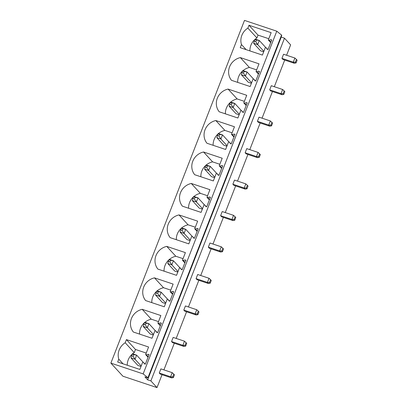 <?xml version="1.0" encoding="UTF-8"?>
<svg xmlns="http://www.w3.org/2000/svg" width="408" height="408" viewBox="0 0 408 408"><rect width="100%" height="100%" fill="white"/><g stroke="black" fill="none" stroke-linecap="round" stroke-linejoin="round"><path stroke-width="0.61" d="M281.24 37.113L147.619 379.828L150.868 380.914L284.488 38.199L281.107 36.965M147.619 379.828L144.911 376.875L148.16 377.961L281.775 35.246L276.777 31.181L143.157 373.896L147.951 377.737L281.571 35.022M143.157 373.896L110.874 363.115L244.494 20.4L276.777 31.181M266.154 47.746L265.373 47.486L262.41 55.085L240.236 47.68L241.459 44.543A14.356 13.515 -42.6 0 1 247.87 28.101L248.977 25.26L271.152 32.66L268.301 39.969L269.086 40.234L270.938 39.683L271.748 39.953L268.015 49.536L267.204 49.266L266.154 47.746L267.699 49.429M240.353 57.61L258.998 63.837L256.035 71.436L256.816 71.696L258.672 71.15L259.483 71.42L255.75 80.998L254.934 80.728L253.888 79.213L253.103 78.948L250.14 86.547L231.499 80.32A14.356 13.515 -42.6 0 1 240.353 57.61L249.41 67.473A14.356 13.515 -42.6 0 0 243.02 70.625M228.082 89.077L246.728 95.299L243.765 102.898L244.55 103.158L246.401 102.612L247.217 102.882L243.479 112.46L242.668 112.19L241.623 110.675L240.837 110.415L237.874 118.009L219.229 111.787A14.356 13.515 -42.6 0 1 228.082 89.077L237.14 98.935A14.356 13.515 -42.6 0 0 230.75 102.087M215.817 120.538L234.462 126.766L231.499 134.359L232.285 134.625L234.136 134.074L234.947 134.344L231.214 143.927L230.403 143.657L229.352 142.137L228.572 141.877L225.609 149.476L206.963 143.249A14.356 13.515 -42.6 0 1 215.817 120.538L224.874 130.402A14.356 13.515 -42.6 0 0 218.484 133.549M203.551 152L222.197 158.227L219.234 165.826L220.014 166.087L221.87 165.541L222.681 165.811L218.948 175.389L218.132 175.119L217.087 173.604L216.301 173.339L213.338 180.938L194.698 174.711A14.356 13.515 -42.6 0 1 203.551 152L212.609 161.864A14.356 13.515 -42.6 0 0 206.219 165.016M191.281 183.467L209.926 189.689L206.963 197.288L207.749 197.554L209.6 197.003L210.416 197.273L206.678 206.856L205.867 206.581L204.821 205.066L204.036 204.806L201.073 212.4L182.427 206.178A14.356 13.515 -42.6 0 1 191.281 183.467L200.338 193.326A14.356 13.515 -42.6 0 0 193.948 196.477M179.015 214.929L197.661 221.156L194.698 228.755L195.483 229.016L197.334 228.465L198.145 228.74L194.412 238.318L193.601 238.048L192.55 236.528L191.77 236.268L188.807 243.867L170.161 237.64A14.356 13.515 -42.6 0 1 179.015 214.929L188.073 224.793A14.356 13.515 -42.6 0 0 181.682 227.945M166.75 246.391L185.395 252.618L182.432 260.217L183.212 260.477L185.069 259.932L185.88 260.202L182.147 269.78L181.331 269.51L180.285 267.995L179.5 267.73L176.536 275.329L157.896 269.101A14.356 13.515 -42.6 0 1 166.75 246.391L175.807 256.255A14.356 13.515 -42.6 0 0 169.412 259.406M154.479 277.858L173.125 284.085L170.161 291.679L170.947 291.944L172.798 291.394L173.614 291.664L169.876 301.247L169.065 300.971L168.019 299.457L167.234 299.197L164.271 306.796L145.625 300.569A14.356 13.515 -42.6 0 1 154.479 277.858L163.537 287.716A14.356 13.515 -42.6 0 0 157.146 290.868M142.214 309.32L160.859 315.547L157.896 323.146L158.681 323.406L160.533 322.861L161.344 323.131L157.61 332.709L156.799 332.438L155.749 330.924L154.969 330.659L152.006 338.257L133.36 332.03A14.356 13.515 -42.6 0 1 142.214 309.32L151.271 319.184A14.356 13.515 -42.6 0 0 144.881 322.335M146.232 353.063L135.476 349.467L134.252 352.604L125.195 342.74L126.419 339.609L148.594 347.009L145.631 354.608L146.411 354.868L148.267 354.322L149.078 354.593L145.345 364.171L144.529 363.9L143.483 362.386L142.698 362.125L139.852 369.434L117.677 362.029L118.784 359.183L123.043 363.819M125.195 342.74A14.356 13.515 -42.6 0 0 118.784 359.183M110.874 363.115L122.9 376.207L157.009 387.6L162.037 374.702M163.914 369.888L174.308 343.24M176.185 338.426L186.573 311.773M188.45 306.964L198.839 280.311M200.716 275.497L211.109 248.849M212.986 244.035L223.375 217.382M225.252 212.573L235.64 185.921M237.517 181.106L247.911 154.459M249.788 149.644L260.176 122.992M262.053 118.182L272.442 91.53M274.319 86.715L284.713 60.063M286.589 55.253L290.629 44.885L284.488 38.199M150.868 380.914L157.009 387.6M159.273 373.009L170.605 376.788L171.625 377.905L160.298 374.121L159.273 373.009L160.885 368.878L172.212 372.662L173.777 374.111L172.717 376.834L173.39 377.568L174.456 374.845L173.777 374.111M171.544 341.542L182.871 345.326L183.896 346.443L172.564 342.659L171.544 341.542L173.15 337.416L184.482 341.195L186.048 342.644L184.982 345.372L185.66 346.106L186.721 343.378L186.048 342.644M183.809 310.08L195.136 313.864L196.161 314.976L184.834 311.192L183.809 310.08L185.421 305.949L196.748 309.733L198.314 311.182L197.253 313.905L197.926 314.639L198.987 311.916L198.314 311.182M196.075 278.618L207.407 282.397L208.427 283.514L197.1 279.73L196.075 278.618L197.686 274.487L209.013 278.271L210.579 279.72L209.518 282.443L210.191 283.178L211.257 280.454L210.579 279.72M208.345 247.151L219.672 250.935L220.697 252.047L209.365 248.268L208.345 247.151L209.952 243.025L221.284 246.804L222.85 248.253L221.784 250.981L222.462 251.716L223.523 248.987L222.85 248.253M220.611 215.689L231.938 219.473L232.963 220.585L221.636 216.801L220.611 215.689L222.222 211.558L233.549 215.342L235.115 216.791L234.054 219.514L234.727 220.249L235.788 217.525L235.115 216.791M232.876 184.222L244.208 188.006L245.228 189.123L233.901 185.339L232.876 184.222L234.488 180.096L245.815 183.881L247.381 185.324L246.32 188.052L246.993 188.787L248.059 186.063L247.381 185.324M245.147 152.76L256.474 156.544L257.499 157.656L246.167 153.877L245.147 152.76L246.753 148.629L258.086 152.414L259.651 153.862L258.585 156.585L259.264 157.325L260.324 154.596L259.651 153.862M257.412 121.298L268.739 125.083L269.765 126.194L258.437 122.41L257.412 121.298L259.024 117.167L270.351 120.952L271.917 122.4L270.856 125.123L271.529 125.858L272.59 123.134L271.917 122.4M269.678 89.831L281.01 93.616L282.03 94.733L270.703 90.948L269.678 89.831L271.289 85.706L282.616 89.49L284.182 90.933L283.121 93.662L283.795 94.396L284.861 91.672L284.182 90.933M281.948 58.37L293.275 62.154L294.301 63.266L282.968 59.481L281.948 58.37L283.555 54.238L294.887 58.023L296.453 59.471L295.387 62.195L296.065 62.934L297.126 60.206L296.453 59.471M270.938 39.683L271.58 40.387M269.086 40.234L270.881 42.187M268.301 39.969L270.718 42.6M248.977 25.26L258.034 35.119L268.79 38.714M247.87 28.101L256.928 37.964L258.034 35.119M256.928 37.964A14.356 13.515 -42.6 0 0 255.286 39.158M254.658 39.714A14.356 13.515 -42.6 0 0 249.925 50.913M263.869 51.347L257.703 44.635L253.643 43.279L260.549 50.801L263.675 51.842M246.146 49.654L241.459 44.543M253.888 79.213L255.434 80.896M258.672 71.15L259.315 71.849M256.816 71.696L258.611 73.649M256.035 71.436L258.453 74.067M256.637 69.885L249.41 67.473M242.393 71.176A14.356 13.515 -42.6 0 0 237.655 82.375M251.598 82.809L245.438 76.097L241.373 74.741L248.283 82.263L251.404 83.308M241.623 110.675L243.168 112.358M246.401 102.612L247.049 103.316M244.55 103.158L246.345 105.116M243.765 102.898L246.182 105.529M244.372 101.352L237.14 98.935M230.127 102.638A14.356 13.515 -42.6 0 0 225.389 113.842M239.333 114.271L233.167 107.564L229.107 106.207L236.018 113.725L239.139 114.77M229.352 142.137L230.897 143.82M234.136 134.074L234.779 134.778M232.285 134.625L234.08 136.578M231.499 134.359L233.917 136.991M232.101 132.814L224.874 130.402M217.857 134.105A14.356 13.515 -42.6 0 0 213.124 145.304M227.067 145.738L220.901 139.026L216.842 137.669L223.747 145.192L226.874 146.232M217.087 173.604L218.632 175.287M221.87 165.541L222.513 166.24M220.014 166.087L221.809 168.04M219.234 165.826L221.651 168.458M219.835 164.276L212.609 161.864M205.591 165.566A14.356 13.515 -42.6 0 0 200.853 176.771M214.797 177.2L208.636 170.488L204.571 169.131L211.482 176.654L214.603 177.699M204.821 205.066L206.366 206.749M209.6 197.003L210.248 197.707M207.749 197.554L209.544 199.507M206.963 197.288L209.381 199.92M207.57 195.743L200.338 193.326M193.326 197.028A14.356 13.515 -42.6 0 0 188.588 208.233M202.531 208.661L196.365 201.955L192.306 200.598L199.216 208.121L202.337 209.161M192.55 236.528L194.096 238.211M197.334 228.465L197.977 229.169M195.483 229.016L197.278 230.969M194.698 228.755L197.115 231.382M195.299 227.205L188.073 224.793M181.055 228.495A14.356 13.515 -42.6 0 0 176.322 239.695M190.266 240.128L184.1 233.417L180.04 232.06L186.946 239.583L190.072 240.623M180.285 267.995L181.83 269.678M185.069 259.932L185.711 260.63M183.212 260.477L185.008 262.431M182.432 260.217L184.85 262.849M183.034 258.667L175.807 256.255M168.79 259.957A14.356 13.515 -42.6 0 0 164.052 271.162M177.995 271.59L171.834 264.879L167.77 263.522L174.68 271.045L177.801 272.09M168.019 299.457L169.565 301.14M172.798 291.394L173.446 292.097M170.947 291.944L172.742 293.898M170.161 291.679L172.579 294.311M170.768 290.134L163.537 287.716M156.524 291.419A14.356 13.515 -42.6 0 0 151.786 302.624M165.73 303.057L159.564 296.346L155.504 294.989L162.415 302.512L165.536 303.552M155.749 330.924L157.294 332.602M160.533 322.861L161.175 323.559M158.681 323.406L160.477 325.36M157.896 323.146L160.313 325.778M158.498 321.596L151.271 319.184M144.254 322.886A14.356 13.515 -42.6 0 0 139.521 334.086M153.464 334.519L147.298 327.808L143.239 326.451L150.144 333.974L153.27 335.014M143.483 362.386L145.029 364.069M148.267 354.322L148.91 355.021M146.411 354.868L148.206 356.827M145.631 354.608L148.048 357.24M134.252 352.604A14.356 13.515 -42.6 0 0 132.61 353.797M131.988 354.348A14.356 13.515 -42.6 0 0 127.245 365.221M141.194 365.981L135.033 359.27L130.968 357.918L137.879 365.435L141 366.481M126.419 339.609L135.476 349.467M143.208 362.294L136.639 355.144L135.033 359.27L133.069 356.291L133.712 354.639L136.639 355.144L132.58 353.787L132.09 354.093L133.712 354.639M132.09 354.093L130.968 357.918M133.069 356.291L131.442 355.745M172.717 376.834L170.605 376.788L172.212 372.662M171.625 377.905L173.39 377.568M155.474 330.832L148.91 323.677L147.298 327.808L145.335 324.824L145.977 323.172L148.91 323.677L144.845 322.325L144.356 322.631L145.977 323.172M144.356 322.631L143.239 326.451M145.335 324.824L143.713 324.284M184.982 345.372L182.871 345.326L184.482 341.195M183.896 346.443L185.66 346.106M167.744 299.365L161.175 292.215L159.564 296.346L157.6 293.362L158.248 291.71L161.175 292.215L157.116 290.858L156.621 291.169L158.248 291.71M156.621 291.169L155.504 294.989M157.6 293.362L155.978 292.822M197.253 313.905L195.136 313.864L196.748 309.733M196.161 314.976L197.926 314.639M180.01 267.903L173.441 260.753L171.834 264.879L169.871 261.895L170.513 260.248L173.441 260.753L169.381 259.396L168.892 259.702L170.513 260.248M168.892 259.702L167.77 263.522M169.871 261.895L168.244 261.355M209.518 282.443L207.407 282.397L209.013 278.271M208.427 283.514L210.191 283.178M192.275 236.436L185.711 229.286L184.1 233.417L182.136 230.433L182.779 228.781L185.711 229.286L181.647 227.929L181.157 228.24L182.779 228.781M181.157 228.24L180.04 232.06M182.136 230.433L180.514 229.893M221.784 250.981L219.672 250.935L221.284 246.804M220.697 252.047L222.462 251.716M204.546 204.974L197.977 197.824L196.365 201.955L194.402 198.971L195.049 197.319L197.977 197.824L193.917 196.467L193.423 196.778L195.049 197.319M193.423 196.778L192.306 200.598M194.402 198.971L192.78 198.426M234.054 219.514L231.938 219.473L233.549 215.342M232.963 220.585L234.727 220.249M216.811 173.512L210.242 166.362L208.636 170.488L206.672 167.504L207.315 165.857L210.242 166.362L206.183 165.005L205.693 165.311L207.315 165.857M205.693 165.311L204.571 169.131M206.672 167.504L205.046 166.964M246.32 188.052L244.208 188.006L245.815 183.881M245.228 189.123L246.993 188.787M229.077 142.045L222.513 134.895L220.901 139.026L218.938 136.042L219.581 134.39L222.513 134.895L218.448 133.538L217.959 133.85L219.581 134.39M217.959 133.85L216.842 137.669M218.938 136.042L217.316 135.502M258.585 156.585L256.474 156.544L258.086 152.414M257.499 157.656L259.264 157.325M241.347 110.583L234.779 103.433L233.167 107.564L231.203 104.581L231.851 102.928L234.779 103.433L230.719 102.077L230.224 102.383L231.851 102.928M230.224 102.383L229.107 106.207M231.203 104.581L229.582 104.035M270.856 125.123L268.739 125.083L270.351 120.952M269.765 126.194L271.529 125.858M253.613 79.121L247.044 71.971L245.438 76.097L243.474 73.114L244.117 71.461L247.044 71.971L242.984 70.615L242.495 70.921L244.117 71.461M242.495 70.921L241.373 74.741M243.474 73.114L241.847 72.573M283.121 93.662L281.01 93.616L282.616 89.49M282.03 94.733L283.795 94.396M265.878 47.654L259.315 40.504L257.703 44.635L255.739 41.652L256.382 39.999L259.315 40.504L255.25 39.148L254.76 39.459L256.382 39.999M254.76 39.459L253.643 43.279M255.739 41.652L254.118 41.111M295.387 62.195L293.275 62.154L294.887 58.023M294.301 63.266L296.065 62.934"/></g></svg>
